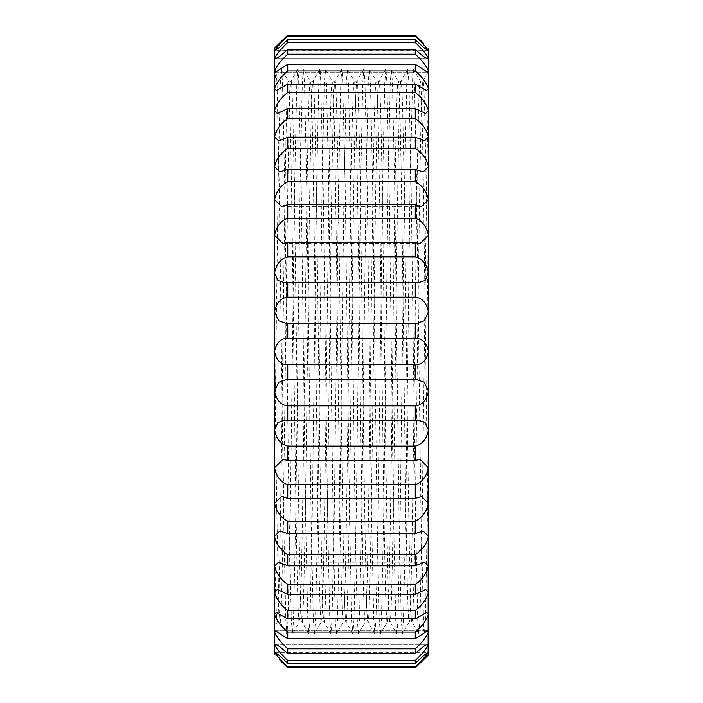 <?xml version="1.0" encoding="UTF-8"?>
<svg xmlns="http://www.w3.org/2000/svg" width="703" height="703" viewBox="0 0 703 703"><rect width="100%" height="100%" fill="white"/><g stroke="black" fill="none" stroke-linecap="round" stroke-linejoin="round"><path stroke-width="0.53" stroke-dasharray="3.52 2.64" d="M287.738 204.749L281.349 206.383L274.539 199.784L276.384 193.184C279.513 187.859 283.291 184.098 287.738 181.901L415.262 181.901C419.691 184.089 423.478 187.85 426.616 193.184L428.461 199.784L421.651 206.383L415.262 204.749L287.738 204.749L287.738 218.255L415.262 218.255C420.271 220.101 424.313 224.125 427.415 230.329L428.461 235.382L420.078 243.528L415.262 242.623L287.738 242.623L282.922 243.528L274.539 235.382L275.585 230.329C278.66 224.143 282.711 220.118 287.738 218.255M426.914 161.066L428.461 166.778L423.118 171.945L415.262 169.379L287.738 169.379L279.882 171.945L274.539 166.778L277.377 158.755L287.738 148.456L415.262 148.456L425.623 158.755M287.738 137.138L278.546 140.802L274.539 136.944L278.546 127.612L287.738 118.482L415.262 118.482L424.454 127.612L428.461 136.944L424.454 140.802L415.262 137.138L287.738 137.138L287.738 148.456M287.738 108.552L277.377 113.499L274.539 110.775C274.926 107.559 276.71 104.07 279.882 100.301L287.738 92.497L415.262 92.497L423.118 100.301C426.29 104.079 428.074 107.568 428.461 110.775L425.623 113.499L415.262 108.552L287.738 108.552L287.738 118.482M426.598 83.859L428.461 88.719L426.616 90.485L415.262 84.132L287.738 84.132L276.384 90.485L274.539 88.719C275.137 85.423 277.404 81.618 281.349 77.295L287.738 70.941L415.262 70.941L422.855 78.692M427.837 69.114L428.461 71.161L427.415 72.172L415.262 64.281L287.738 64.281L275.585 72.172L274.539 71.161C275.4 67.945 278.195 63.885 282.922 58.973L287.738 54.184L415.262 54.184L425.456 65.335M423.408 43.191L415.262 35.15L415.262 36.134L416.712 37.584C423.021 43.832 426.941 48.191 428.461 50.66L428.461 58.411C426.633 59.052 422.231 56.029 415.262 49.342L287.738 49.342C280.778 56.02 276.384 59.043 274.539 58.411C275.708 55.458 279.056 51.205 284.583 45.66L287.738 42.514L415.262 42.514L418.417 45.66C423.953 51.222 427.301 55.467 428.461 58.411L427.986 58.859L275.014 58.859L274.539 58.411L274.539 272.966L275.014 269.548C277.87 262.465 282.114 258.247 287.738 256.885L415.262 256.885C420.877 258.238 425.122 262.465 427.986 269.548L428.461 272.966L425.043 280.532L418.417 282.747L284.583 282.747L277.949 280.532L274.539 272.966L274.662 310.172C277.105 302.193 281.464 297.852 287.738 297.132L415.262 297.132C421.519 297.835 425.877 302.176 428.338 310.172L428.461 311.895L424.348 320.726L416.712 323.362L286.288 323.362L278.66 320.726L274.539 311.895L274.539 351.5C276.367 342.625 280.769 338.231 287.738 338.31L415.262 338.31C422.222 338.222 426.616 342.625 428.461 351.5C426.633 360.375 422.231 364.769 415.262 364.69L287.738 364.69C280.778 364.778 276.384 360.375 274.539 351.5L274.539 391.105L278.652 382.274L286.288 379.638L416.712 379.638L424.34 382.274L428.461 391.105L428.338 392.828C425.895 400.807 421.536 405.148 415.262 405.868L287.738 405.868C281.481 405.165 277.123 400.824 274.662 392.828L274.539 430.034L277.957 422.468L284.583 420.253L418.417 420.253L425.051 422.468L428.461 430.034L427.986 433.452C425.13 440.535 420.886 444.753 415.262 446.115L287.738 446.115C282.123 444.762 277.878 440.535 275.014 433.452L274.539 430.034L274.539 467.618L282.922 459.472L287.738 460.377L415.262 460.377L420.078 459.472L428.461 467.618L427.415 472.671C424.34 478.857 420.289 482.882 415.262 484.745L287.738 484.745C282.729 482.899 278.687 478.875 275.585 472.671L274.539 467.618L274.539 503.216L281.349 496.617L287.738 498.251L415.262 498.251L421.651 496.617L428.461 503.216L426.616 509.816C423.487 515.141 419.709 518.902 415.262 521.099L287.738 521.099C283.309 518.911 279.522 515.15 276.384 509.816L274.539 503.216L274.539 536.222L274.539 351.5M275.954 46.714L274.539 48.068L428.461 48.068L428.461 50.66C426.633 50.124 422.231 46.433 415.262 39.579L287.738 39.579C280.778 46.416 276.384 50.115 274.539 50.66C276.051 48.199 279.961 43.841 286.288 37.584L287.738 36.134L415.262 36.134M428.461 50.66L274.539 50.66L274.539 58.411M428.461 58.411L428.461 536.222L425.623 544.245L415.262 554.544L287.738 554.544L277.377 544.245M415.262 584.518L287.738 584.518L278.546 575.388L274.539 566.056L278.546 562.198L287.738 565.862L415.262 565.862L424.454 562.198L428.461 566.056L424.454 575.388L415.262 584.518L415.262 594.448L425.623 589.501L428.461 592.225C428.074 595.441 426.29 598.93 423.118 602.699L415.262 610.503L287.738 610.503L279.882 602.699C276.71 598.921 274.926 595.432 274.539 592.225L277.377 589.501L287.738 594.448L415.262 594.448M415.262 632.059L287.738 632.059L281.349 625.705C277.404 621.382 275.137 617.568 274.539 614.281L276.384 612.515L287.738 618.868L415.262 618.868L426.616 612.515L428.461 614.281C427.863 617.577 425.596 621.382 421.651 625.705L415.262 632.059L415.262 638.719L427.415 630.828L428.461 631.839C427.6 635.055 424.805 639.115 420.078 644.027L415.262 648.816L287.738 648.816L277.544 637.665M415.262 660.486L287.738 660.486L284.583 657.34C279.047 651.778 275.699 647.533 274.539 644.589L275.014 644.141L427.986 644.141L428.461 644.589C427.292 647.542 423.944 651.795 418.417 657.34L415.262 660.486L415.262 663.421C422.222 656.584 426.616 652.885 428.461 652.34L428.461 654.932L426.958 656.374M415.262 666.866L287.738 666.866L286.288 665.416C279.979 659.168 276.059 654.809 274.539 652.34L428.461 652.34C426.949 654.801 423.039 659.159 416.712 665.416L415.262 666.866L415.262 667.85L419.709 663.439M275.005 387.792L276.745 510.466L278.942 608.71L280.04 621.953C281.868 625.723 283.704 495.966 285.532 351.5C287.369 207.034 289.197 77.277 291.033 81.047C292.87 77.277 294.698 207.034 296.534 351.5C298.362 495.966 300.199 625.723 302.026 621.953C303.863 625.723 305.691 495.966 307.527 351.5C309.355 207.034 311.192 77.277 313.02 81.047C314.856 77.277 316.684 207.034 318.521 351.5C320.348 495.966 322.185 625.723 324.013 621.953C325.849 625.723 327.677 495.966 329.514 351.5C331.341 207.034 333.178 77.277 335.006 81.047C336.842 77.277 338.67 207.034 340.507 351.5C342.335 495.966 344.171 625.723 345.999 621.953C347.836 625.723 349.663 495.966 351.5 351.5C353.328 207.034 355.164 77.277 357.001 81.047C358.829 77.277 360.665 207.034 362.493 351.5C364.33 495.966 366.158 625.723 367.994 621.953C369.822 625.723 371.659 495.966 373.486 351.5C375.323 207.034 377.151 77.277 378.987 81.047C380.815 77.277 382.652 207.034 384.479 351.5C386.316 495.966 388.144 625.723 389.98 621.953C391.808 625.723 393.645 495.966 395.473 351.5C397.309 207.034 399.137 77.277 400.974 81.047C402.801 77.277 404.638 207.034 406.466 351.5C408.302 495.966 410.13 625.723 411.967 621.953L409.216 621.953L402.424 633.781L403.443 620.028L405.649 517.461L410.042 185.539L412.784 72.664L413.417 69.219L414.436 82.972L416.642 185.539L421.035 517.461L423.777 630.336L424.41 633.781L425.438 620.028L428.461 459.235L428.461 71.46L428.461 311.895M274.539 88.719L274.539 71.451L274.539 90.828L275.84 69.219L277.017 82.972L279.214 185.539L283.617 517.461L285.813 620.028L286.912 633.851L288.01 620.028L290.207 517.461L294.61 185.539L296.807 82.972L297.826 69.219L298.467 72.664L301.2 185.539L305.603 517.461L307.8 620.028L308.898 633.851L309.997 620.028L312.194 517.461L316.596 185.539L318.793 82.972L319.812 69.219L320.454 72.664L323.187 185.539L327.589 517.461L329.786 620.028L330.885 633.851L331.983 620.028L334.189 517.461L338.582 185.539L340.779 82.972L341.799 69.219L342.44 72.664L345.182 185.539L349.576 517.461L351.772 620.028L352.871 633.851L353.969 620.028L356.175 517.461L360.569 185.539L362.766 82.972L363.864 69.149L364.971 82.972L367.168 185.539L371.562 517.461L373.759 620.028L374.866 633.851L375.964 620.028L378.161 517.461L382.555 185.539L384.761 82.972L385.859 69.149L386.958 82.972L389.154 185.539L393.548 517.461L395.754 620.028L396.773 633.781L389.98 621.953L387.23 621.953C389.067 625.723 390.894 495.966 392.731 351.5C394.559 207.034 396.395 77.277 398.223 81.047C400.06 77.277 401.888 207.034 403.724 351.5C405.552 495.966 407.389 625.723 409.216 621.953C411.053 625.723 412.881 495.966 414.717 351.5C416.545 207.034 418.382 77.277 420.209 81.047L413.417 69.219M396.773 633.781L397.951 620.028L400.148 517.461L404.541 185.539L406.747 82.972L407.845 69.149L408.944 82.972L411.141 185.539L415.543 517.461L417.74 620.028L418.76 633.781L411.967 621.953C413.795 625.723 415.631 495.966 417.468 351.5C419.296 207.034 421.132 77.277 422.96 81.047L420.209 81.047C421.308 80.309 422.415 123.429 423.514 192.534L428.461 549.904M428.461 71.46L422.96 81.047C424.797 77.277 426.624 207.034 428.461 351.5L428.461 430.034M374.787 633.781L367.994 621.953L365.244 621.953C367.071 625.723 368.908 495.966 370.736 351.5C372.572 207.034 374.4 77.277 376.237 81.047C378.065 77.277 379.901 207.034 381.729 351.5C383.566 495.966 385.402 625.723 387.23 621.953L380.437 633.781L381.457 620.028L383.653 517.461L388.056 185.539L390.253 82.972L391.351 69.149L392.45 82.972L394.655 185.539L399.049 517.461L401.246 620.028L402.424 633.781M407.766 69.219L400.895 81.117L398.223 81.047L391.43 69.219M352.801 633.781L345.999 621.953L343.257 621.953C345.085 625.723 346.922 495.966 348.75 351.5C350.586 207.034 352.414 77.277 354.25 81.047C356.078 77.277 357.915 207.034 359.743 351.5C361.579 495.966 363.407 625.723 365.244 621.953L358.451 633.781L359.47 620.028L361.667 517.461L366.07 185.539L368.267 82.972L369.365 69.149L370.463 82.972L372.66 185.539L377.063 517.461L379.26 620.028L380.437 633.781M385.78 69.219L378.899 81.117L376.237 81.047L369.444 69.219M330.805 633.781L324.013 621.953L321.271 621.953C323.099 625.723 324.935 495.966 326.763 351.5C328.6 207.034 330.428 77.277 332.264 81.047C334.092 77.277 335.929 207.034 337.756 351.5C339.593 495.966 341.421 625.723 343.257 621.953L336.465 633.781L337.484 620.028L339.681 517.461L344.083 185.539L346.28 82.972L347.379 69.149L348.477 82.972L350.674 185.539L355.077 517.461L357.273 620.028L358.451 633.781M363.794 69.219L356.913 81.117L354.25 81.047L347.458 69.219M308.819 633.781L302.026 621.953L299.276 621.953C301.112 625.723 302.94 495.966 304.777 351.5C306.605 207.034 308.441 77.277 310.269 81.047C312.106 77.277 313.933 207.034 315.77 351.5C317.598 495.966 319.434 625.723 321.271 621.953L314.469 633.781L315.498 620.028L317.694 517.461L322.088 185.539L324.294 82.972L325.392 69.149L326.491 82.972L328.688 185.539L333.081 517.461L335.287 620.028L336.465 633.781M341.799 69.219L334.927 81.117L332.264 81.047L325.471 69.219M280.04 621.953L277.29 621.953C279.126 625.723 280.954 495.966 282.791 351.5C284.618 207.034 286.455 77.277 288.283 81.047C290.119 77.277 291.947 207.034 293.784 351.5C295.611 495.966 297.448 625.723 299.276 621.953L292.483 633.781L293.511 620.028L295.708 517.461L300.102 185.539L302.299 82.972L303.397 69.149L304.504 82.972L306.701 185.539L311.095 517.461L313.292 620.028L314.469 633.781M319.812 69.219L312.94 81.117L310.269 81.047L303.476 69.219M277.29 621.953L274.539 626.777L274.539 543.111C275.471 594.729 276.384 621.004 277.29 621.953M297.826 69.219L290.954 81.117L288.283 81.047L281.49 69.219L282.509 82.972L284.715 185.539L289.109 517.461L291.306 620.028L292.483 633.781M415.262 169.379L415.262 181.901M415.262 137.138L415.262 148.456M415.262 108.552L415.262 118.482M415.262 84.132L415.262 92.497M415.262 64.281L415.262 70.941M415.262 49.342L415.262 54.184M415.262 39.579L415.262 42.514M415.262 204.749L415.262 218.255M415.262 242.623L415.262 256.885M415.262 282.36L415.262 297.132M415.262 323.283L415.262 338.31M415.262 364.69L415.262 379.717M415.262 405.868L415.262 420.64M415.262 446.115L415.262 460.377M415.262 484.745L415.262 498.251M415.262 521.099L415.262 533.621L423.118 531.055L428.461 536.222L428.461 652.34M415.262 554.544L415.262 565.862M415.262 610.503L415.262 618.868M415.262 648.816L415.262 653.658C422.222 646.98 426.616 643.957 428.461 644.589M287.738 169.379L287.738 181.901M287.738 84.132L287.738 92.497M287.738 64.281L287.738 70.941M287.738 49.342L287.738 54.184M287.738 39.579L287.738 42.514M415.262 35.15L287.738 35.15L287.738 36.134M287.738 242.623L287.738 256.885M287.738 282.36L287.738 297.132M287.738 323.283L287.738 338.31M287.738 364.69L287.738 379.717M287.738 405.868L287.738 420.64M287.738 446.115L287.738 460.377M287.738 484.745L287.738 498.251M287.738 521.099L287.738 533.621L415.262 533.621M287.738 554.544L287.738 565.862M287.738 584.518L287.738 594.448M287.738 610.503L287.738 618.868M287.738 632.059L287.738 638.719L415.262 638.719M287.738 648.816L287.738 653.658L415.262 653.658M287.738 660.486L287.738 663.421L415.262 663.421M287.738 666.866L287.738 667.85L415.262 667.85M274.539 48.068L274.539 50.66M287.738 35.15L283.291 39.561M275.181 539.755L274.539 536.222L279.882 531.055L287.738 533.621M274.539 626.777L274.539 536.222L274.539 631.839L275.585 630.828L287.738 638.719M275.163 633.886L274.539 631.839L274.539 644.589C276.367 643.948 280.769 646.971 287.738 653.658M274.539 644.589L274.539 652.34C276.367 652.876 280.769 656.567 287.738 663.421M279.592 659.809L287.738 667.85M274.539 652.34L274.539 654.932L428.461 654.932M274.539 235.382L274.539 199.784M274.539 136.944L274.539 110.775M274.539 430.034L274.539 503.216M274.539 90.828L274.539 391.105M428.461 536.222L428.461 467.618M428.461 562.918L428.461 626.777L424.41 633.781M428.461 543.111L428.461 459.235M418.76 633.781L419.937 620.028L422.134 517.461L426.536 185.539L428.461 90.828M274.539 459.235L278.116 185.539L280.312 82.972L281.49 69.219M281.349 206.383L421.651 206.383L281.349 206.383M278.599 140.802L424.392 140.802M275.585 72.172L427.415 72.172L275.585 72.172M282.922 243.528L420.078 243.528L282.922 243.528M284.583 282.747L418.417 282.747L284.583 282.747M279.961 621.883L286.833 633.781M275.84 69.219L274.548 71.451M275.919 69.149L281.411 69.149M286.912 633.851L292.404 633.851M297.905 69.149L303.397 69.149M308.898 633.851L314.399 633.851M319.891 69.149L325.392 69.149M330.885 633.851L336.386 633.851M341.878 69.149L347.379 69.149M352.871 633.851L358.372 633.851M363.864 69.149L369.365 69.149M374.866 633.851L380.358 633.851M385.859 69.149L391.351 69.149M396.852 633.851L402.344 633.851M407.845 69.149L413.338 69.149M418.839 633.851L424.331 633.851M275.585 630.828L427.415 630.828L275.585 630.828M278.608 562.198L424.401 562.198M284.583 420.253L418.417 420.253L284.583 420.253M274.662 652.226L428.338 652.226M275.014 644.141L427.986 644.141M278.546 562.198L424.454 562.198M278.546 140.802L424.454 140.802M275.014 58.859L427.986 58.859M274.662 50.774L428.338 50.774"/><path stroke-width="1.05" d="M425.623 158.755L426.914 161.066M422.855 78.692L426.598 83.859M425.456 65.335L427.837 69.114M428.338 652.226L428.461 654.932L415.262 667.85L415.262 666.866C422.222 660.047 426.616 655.205 428.461 652.34C426.633 652.876 422.231 656.567 415.262 663.421L415.262 660.486C422.222 653.852 426.616 648.553 428.461 644.589C426.633 643.948 422.231 646.971 415.262 653.658L415.262 648.816C422.222 642.489 426.616 636.821 428.461 631.839L427.415 630.828L415.262 638.719L415.262 632.059C422.222 626.136 426.616 620.213 428.461 614.281L426.616 612.515L415.262 618.868L415.262 610.503C422.222 605.098 426.616 599 428.461 592.225L425.623 589.501L415.262 594.448L415.262 584.518C422.222 579.711 426.616 573.56 428.461 566.056L424.454 562.198L415.262 565.862L415.262 554.544C422.222 550.423 426.616 544.315 428.461 536.222L423.118 531.055L415.262 533.621L415.262 521.099C422.222 517.724 426.616 511.766 428.461 503.216L421.651 496.617L415.262 498.251L415.262 484.745C422.222 482.188 426.616 476.485 428.461 467.618L420.078 459.472L415.262 460.377L415.262 446.115C422.222 444.419 426.616 439.059 428.461 430.034L425.043 422.468L418.417 420.253L415.262 420.64L415.262 405.868C422.222 405.06 426.616 400.139 428.461 391.105L424.348 382.274L416.712 379.638L415.262 379.717L415.262 364.69C422.222 364.778 426.616 360.375 428.461 351.5C426.633 342.625 422.231 338.231 415.262 338.31L415.262 323.283L416.712 323.362L424.34 320.726L428.461 311.895C426.633 302.879 422.231 297.958 415.262 297.132L415.262 282.36L418.417 282.747L425.051 280.532L428.461 272.966C426.633 263.959 422.231 258.59 415.262 256.885L415.262 242.623L420.078 243.528L428.461 235.382C426.633 226.533 422.231 220.821 415.262 218.255L415.262 204.749L421.651 206.383L428.461 199.784C426.633 191.251 422.231 185.284 415.262 181.901L415.262 169.379L423.118 171.945L428.461 166.778C426.633 158.702 422.231 152.595 415.262 148.456L415.262 137.138L424.454 140.802L428.461 136.944C426.633 129.457 422.231 123.306 415.262 118.482L415.262 108.552L425.623 113.499L428.461 110.775C426.633 104.018 422.231 97.919 415.262 92.497L415.262 84.132L426.616 90.485L428.461 88.719C426.633 82.805 422.231 76.882 415.262 70.941L415.262 64.281L427.415 72.172L428.461 71.161C426.633 66.196 422.231 60.528 415.262 54.184L415.262 49.342C422.222 56.02 426.616 59.043 428.461 58.411C426.633 54.465 422.231 49.166 415.262 42.514L415.262 39.579C422.222 46.416 426.616 50.115 428.461 50.66C426.633 47.813 422.231 42.971 415.262 36.134L287.738 36.134C280.778 42.953 276.384 47.795 274.539 50.66L274.891 49.948M274.539 543.111L274.539 351.5L275.005 387.792M415.262 36.134L415.262 35.15L423.408 43.191M428.338 50.774L428.461 48.068M427.986 58.859L428.461 58.411L428.461 50.66M428.109 653.052L428.461 58.411M428.461 644.589L427.986 644.141M287.738 36.134L287.738 35.15L415.262 35.15M415.262 42.514L287.738 42.514L287.738 39.579L415.262 39.579M415.262 54.184L287.738 54.184L287.738 49.342L415.262 49.342M415.262 70.941L287.738 70.941L287.738 64.281L415.262 64.281M415.262 92.497L287.738 92.497L287.738 84.132L415.262 84.132M415.262 118.482L287.738 118.482L287.738 108.552L415.262 108.552M415.262 148.456L287.738 148.456L287.738 137.138L415.262 137.138M415.262 181.901L287.738 181.901L287.738 169.379L415.262 169.379M415.262 218.255L287.738 218.255L287.738 204.749L415.262 204.749M415.262 256.885L287.738 256.885L287.738 242.623L415.262 242.623M415.262 297.132L287.738 297.132L287.738 282.36L415.262 282.36M415.262 338.31L287.738 338.31L287.738 323.283L415.262 323.283M415.262 379.717L287.738 379.717L287.738 364.69L415.262 364.69M415.262 420.64L287.738 420.64L287.738 405.868L415.262 405.868M415.262 460.377L287.738 460.377L287.738 446.115L415.262 446.115M415.262 498.251L287.738 498.251L287.738 484.745L415.262 484.745M415.262 533.621L287.738 533.621L287.738 521.099L415.262 521.099M415.262 565.862L287.738 565.862L287.738 554.544L415.262 554.544M415.262 594.448L287.738 594.448L287.738 584.518L415.262 584.518M415.262 618.868L287.738 618.868L287.738 610.503L415.262 610.503M415.262 638.719L287.738 638.719L287.738 632.059L415.262 632.059M415.262 653.658L287.738 653.658L287.738 648.816L415.262 648.816M415.262 663.421L287.738 663.421L287.738 660.486L415.262 660.486M283.291 39.561L279.407 43.375M279.17 43.604L275.954 46.714M287.738 42.514C280.778 49.148 276.384 54.447 274.539 58.411L274.539 48.068L287.738 35.15M287.738 39.579C280.769 46.433 276.367 50.124 274.539 50.66L274.662 50.774M287.738 54.184C280.778 60.511 276.384 66.179 274.539 71.161L274.539 58.411L275.014 58.859M274.539 58.411C276.367 59.052 280.769 56.029 287.738 49.342M287.738 70.941C280.778 76.864 276.384 82.787 274.539 88.719L274.539 71.161L275.585 72.172L287.738 64.281M287.738 92.497C280.778 97.902 276.384 104 274.539 110.775L274.539 88.719L276.384 90.485L287.738 84.132M287.738 118.482C280.778 123.289 276.384 129.44 274.539 136.944L274.539 110.775L277.377 113.499L287.738 108.552M287.738 148.456C280.778 152.577 276.384 158.685 274.539 166.778L274.539 136.944L278.546 140.802L287.738 137.138M287.738 181.901C280.778 185.276 276.384 191.234 274.539 199.784L274.539 166.778L279.882 171.945L287.738 169.379M287.738 218.255C280.778 220.812 276.384 226.515 274.539 235.382L274.539 199.784L281.349 206.383L287.738 204.749M287.738 256.885C280.778 258.581 276.384 263.941 274.539 272.966L274.539 235.382L282.922 243.528L287.738 242.623M287.738 297.132C280.778 297.94 276.384 302.861 274.539 311.895L274.539 272.966L277.957 280.532L284.583 282.747L287.738 282.36M287.738 338.31C280.778 338.222 276.384 342.625 274.539 351.5L274.539 311.895L278.652 320.726L286.288 323.362L287.738 323.283M274.539 235.382L274.539 351.5C276.367 360.375 280.769 364.769 287.738 364.69M287.738 379.717L286.288 379.638L278.66 382.274L274.539 391.105C276.367 400.121 280.769 405.042 287.738 405.868M287.738 420.64L284.583 420.253L277.949 422.468L274.539 430.034C276.367 439.041 280.769 444.41 287.738 446.115M287.738 460.377L282.922 459.472L274.539 467.618C276.367 476.467 280.769 482.179 287.738 484.745M287.738 498.251L281.349 496.617L274.539 503.216C276.367 511.749 280.769 517.716 287.738 521.099M287.738 533.621L279.882 531.055L274.539 536.222C276.367 544.298 280.769 550.405 287.738 554.544M287.738 565.862L278.546 562.198L274.539 566.056L274.539 503.216M287.738 594.448L277.377 589.501L274.539 592.225L274.539 566.056C276.367 573.543 280.769 579.694 287.738 584.518M287.738 618.868L276.384 612.515L274.539 614.281L274.539 592.225C276.367 598.982 280.769 605.081 287.738 610.503M287.738 638.719L275.585 630.828L274.539 631.839L274.539 614.281C276.367 620.195 280.769 626.118 287.738 632.059M287.738 653.658C280.778 646.98 276.384 643.957 274.539 644.589L274.539 631.839C276.367 636.804 280.769 642.472 287.738 648.816M275.014 644.141L274.539 644.589C276.367 648.535 280.769 653.834 287.738 660.486M287.738 663.421C280.778 656.584 276.384 652.885 274.539 652.34L274.539 644.589M274.662 652.226L274.539 652.34C276.367 655.187 280.769 660.029 287.738 666.866L415.262 666.866M277.377 544.245L275.181 539.755M277.544 637.665L275.163 633.886M415.262 667.85L287.738 667.85L279.592 659.809M274.539 199.784L274.539 136.944M274.539 110.775L274.539 88.719M274.539 391.105L274.539 430.034M274.539 654.932L274.539 652.34M428.461 543.111L428.461 536.222M428.461 467.618L428.461 430.034M428.461 311.895L428.461 351.5M428.461 549.904L428.461 562.918M419.709 663.439L423.584 659.642M423.83 659.396L426.958 656.374M287.738 667.85L287.738 666.866"/></g></svg>
